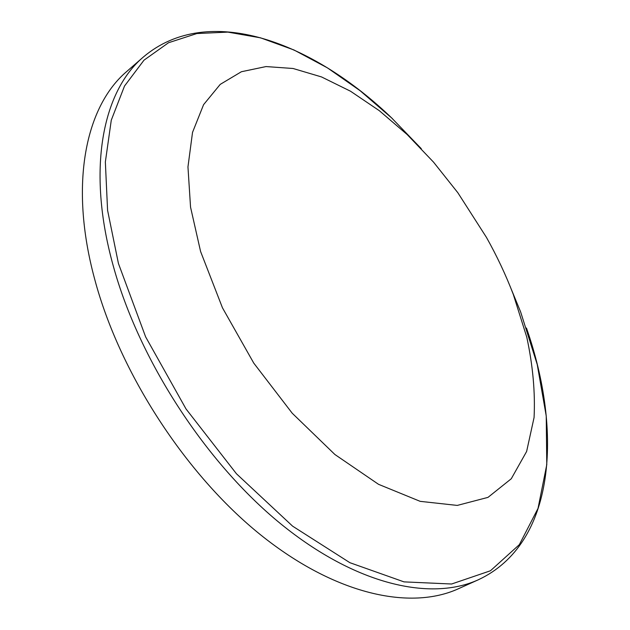 <?xml version="1.0" encoding="UTF-8"?>
<svg xmlns="http://www.w3.org/2000/svg" width="630" height="630" viewBox="0 0 630 630"><rect width="100%" height="100%" fill="white"/><g stroke="black" fill="none" stroke-linecap="round" stroke-linejoin="round"><path stroke-width="0.94" d="M200.584 251.488L190.543 207.144L187.96 166.903L192.528 132.379L203.584 104.659L220.224 84.381L241.4 71.733L266.033 66.567L293.06 68.489L321.513 76.931L350.524 91.224L379.299 110.675L407.169 134.552L433.534 162.138L457.845 192.733L486.447 237.384C496.912 256.024 505.843 274.987 513.253 294.281L526.782 337.192C532.87 365.487 535.295 392.262 534.075 417.509L526.625 451.474L511.269 478.761L487.99 497.377L457.254 505.417L420.171 501.346L378.536 484.32L334.877 454.49L292.218 413.217L253.764 363.116L222.469 307.826L200.584 251.488M526.459 328.01C562.826 432.046 555.361 543.737 478.398 579.742L458.498 588.711C410.374 610.691 335.168 594.838 260.292 534.594C185.582 474.414 119.653 372.858 94.728 279.366C68.733 183.661 85.869 105.816 127.008 71.261L143.467 56.928C208.467 1.984 313.26 42.108 392.647 118.881M511.19 289.012L520.64 311.952L537.225 364.471L546.234 415.989L546.777 464.68L538.028 508.386L519.348 544.651L490.431 570.78L451.592 584.01L404.003 581.876L349.886 562.692L292.611 526.16L236.447 473.76L186.031 408.965L145.632 336.877L118.424 263.458L107.58 210.31L105.352 161.981L111.282 120.172L124.519 86.026L143.994 60.173L168.501 42.745L196.836 33.547L227.863 32.114L260.552 37.831L293.989 49.983L327.403 67.851L360.124 90.712L391.584 117.873L421.289 148.672M478.398 579.742C430.841 601.485 355.848 584.994 280.626 523.743C205.585 462.554 138.836 359.714 113.14 265.466C86.341 168.99 102.792 91.059 143.467 56.928M520.632 311.937L511.198 289.036"/></g></svg>
